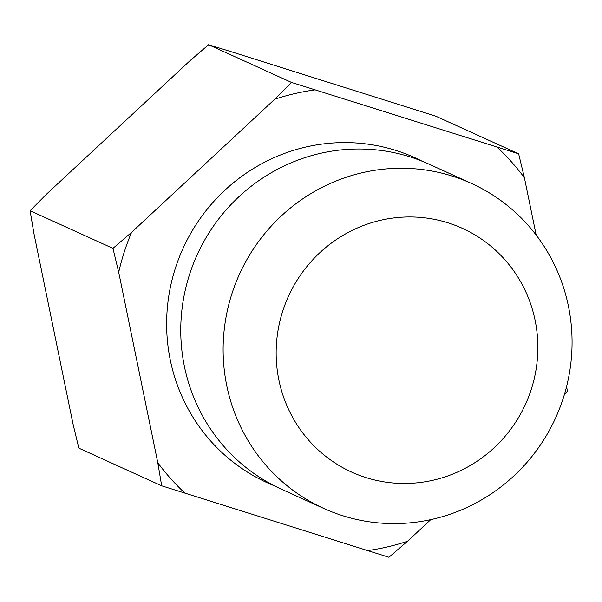 <?xml version="1.0" encoding="UTF-8"?>
<svg xmlns="http://www.w3.org/2000/svg" width="602" height="602" viewBox="0 0 602 602"><rect width="100%" height="100%" fill="white"/><g stroke="black" fill="none" stroke-linecap="round" stroke-linejoin="round"><path stroke-width="0.9" d="M471.456 183.437L429.091 164.18A178.493 173.639 114.4 0 0 319.685 153.518A178.493 173.639 114.4 0 0 181.924 309.789A178.493 173.639 114.4 0 0 281.367 489.17L323.733 508.427A178.493 173.639 114.4 0 0 555.669 417.788A178.493 173.639 114.4 0 0 471.456 183.437A178.493 173.639 114.4 0 0 362.05 172.774A178.493 173.639 114.4 0 0 224.29 329.046A178.493 173.639 114.4 0 0 323.733 508.427M367.386 550.627A233.599 227.24 114.4 0 0 407.486 541.281L388.907 557.264L161.69 485.814L157.807 462.772L118.707 272.277L112.95 248.378L131.529 232.402L274.723 99.232L291.428 82.399L518.646 153.841L524.402 177.748L536.171 235.066M430.776 519.624L407.486 541.281M524.402 177.748A233.599 227.24 114.4 0 0 497.124 147.212M314.831 89.886A233.599 227.24 114.4 0 0 274.723 99.232M131.529 232.402A233.599 227.24 114.4 0 0 118.707 272.277M157.807 462.772A233.599 227.24 114.4 0 0 185.092 493.309M566.595 386.522L567.385 391.277L564.48 394.22M291.428 82.399L208.578 44.736L230.099 51.373L435.795 116.186L518.646 153.841M208.578 44.736L189.991 60.719L46.806 193.882L30.1 210.723L33.975 233.764L73.075 424.252L78.839 448.159L161.69 485.814M380.351 220.347A133.87 130.228 -65.6 0 1 531.288 389.291A133.87 130.228 -65.6 0 1 309.39 441.003A133.87 130.228 -65.6 0 1 380.351 220.347M30.1 210.723L112.95 248.378M421.957 161.133A178.493 173.639 114.4 0 0 305.56 147.099A178.493 173.639 114.4 0 0 167.394 307.329A178.493 173.639 114.4 0 0 274.377 485.799"/></g></svg>
